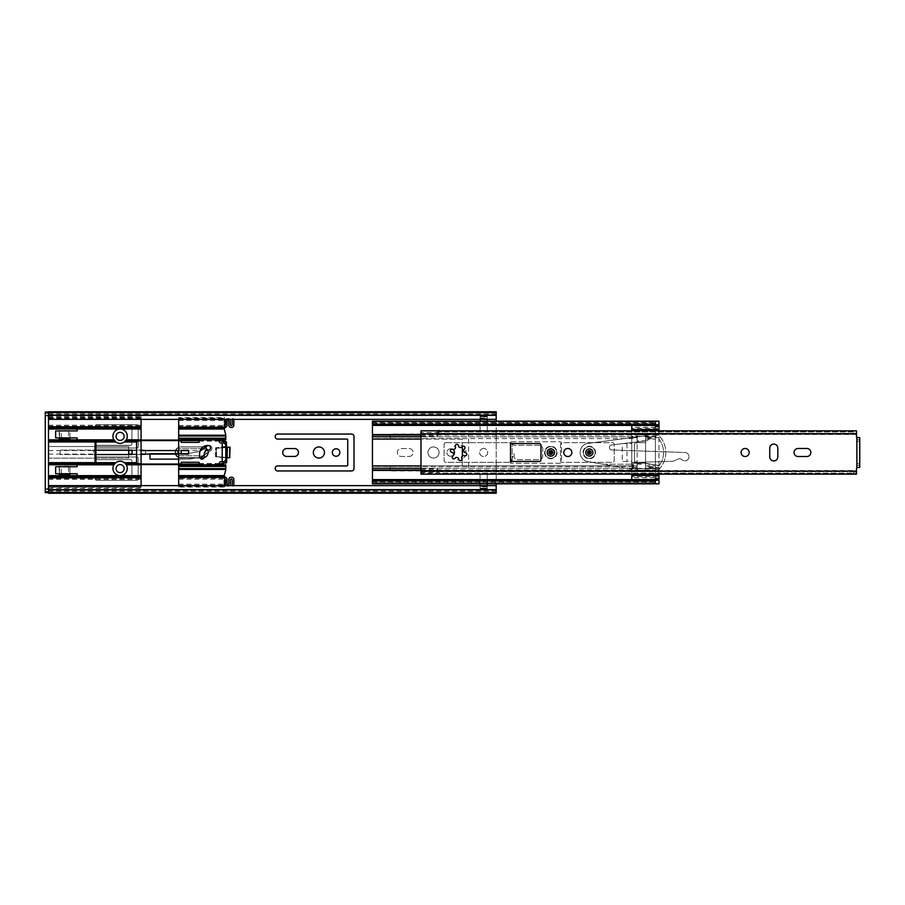 <?xml version="1.0" encoding="UTF-8"?>
<svg xmlns="http://www.w3.org/2000/svg" width="905" height="905" viewBox="0 0 905 905"><rect width="100%" height="100%" fill="white"/><g stroke="black" fill="none" stroke-linecap="round" stroke-linejoin="round"><path stroke-width="0.68" stroke-dasharray="4.53 3.39" d="M120.105 432.352A4.027 4.027 0 0 0 116.078 436.38A4.027 4.027 0 0 0 120.105 440.407A4.027 4.027 0 0 0 124.143 436.38A4.027 4.027 0 0 0 120.105 432.352M120.105 464.593A4.027 4.027 0 0 0 116.078 468.62A4.027 4.027 0 0 0 120.105 472.648A4.027 4.027 0 0 0 124.143 468.62A4.027 4.027 0 0 0 120.105 464.593M318.899 446.946A5.554 5.554 0 0 0 313.345 452.5A5.554 5.554 0 0 0 318.899 458.054A5.554 5.554 0 0 0 324.454 452.5A5.554 5.554 0 0 0 318.899 446.946M483.666 448.473A4.027 4.027 0 0 0 479.627 452.5A4.027 4.027 0 0 0 483.666 456.527A4.027 4.027 0 0 0 487.693 452.5A4.027 4.027 0 0 0 483.666 448.473A4.027 4.027 0 0 0 479.627 452.5A4.027 4.027 0 0 0 483.666 456.527A4.027 4.027 0 0 0 487.693 452.5A4.027 4.027 0 0 0 483.666 448.473M433.518 446.946A5.554 5.554 0 0 0 427.963 452.5A5.554 5.554 0 0 0 433.518 458.054A5.554 5.554 0 0 0 439.072 452.5A5.554 5.554 0 0 0 433.518 446.946A5.554 5.554 0 0 0 427.963 452.5A5.554 5.554 0 0 0 433.518 458.054A5.554 5.554 0 0 0 439.072 452.5A5.554 5.554 0 0 0 433.518 446.946M336.094 448.744A3.756 3.756 0 0 0 332.327 452.5A3.756 3.756 0 0 0 336.094 456.256A3.756 3.756 0 0 0 339.85 452.5A3.756 3.756 0 0 0 336.094 448.744M452.613 449.265A3.756 3.756 0 0 0 446.946 452.5A3.756 3.756 0 0 0 453.563 454.955M450.713 448.744A3.756 3.756 0 0 0 446.946 452.5A3.756 3.756 0 0 0 450.713 456.256A3.756 3.756 0 0 0 454.468 452.5A3.756 3.756 0 0 0 450.713 448.744M225.775 457.636L216.51 456.663L216.51 448.337L225.775 447.364M216.51 456.663L216.51 448.337L227.2 447.217L227.2 457.783L216.51 456.663M229.712 447.217L227.562 447.217L229.712 447.217L229.712 457.783L216.103 456.618L230.074 457.783L230.074 447.217L216.103 448.382L216.103 456.618L216.103 448.382L227.562 447.217L227.562 457.783L227.2 447.217M69.968 473.722L69.968 466.731M59.221 466.731L59.221 473.722M69.968 437.907L69.968 430.927M59.221 430.927L59.221 437.907M202.844 458.054A5.554 5.554 0 0 0 208.399 452.5A5.554 5.554 0 0 0 202.844 446.946L180.638 446.946A5.554 5.554 0 0 0 175.095 452.5A5.554 5.554 0 0 0 180.638 458.054L202.844 458.054L180.638 458.054A5.554 5.554 0 0 1 175.095 452.5A5.554 5.554 0 0 1 180.638 446.946L202.844 446.946A5.554 5.554 0 0 1 208.399 452.5A5.554 5.554 0 0 1 202.844 458.054M138.194 458.235A1.256 1.256 0 0 0 136.949 456.98L96.473 456.98A1.256 1.256 0 0 0 95.217 458.235L95.217 458.405A1.256 1.256 0 0 0 96.473 459.661L130.671 459.661A1.256 1.256 0 0 1 131.926 460.917L131.926 476.324A1.256 1.256 0 0 1 130.671 477.569L96.473 477.569A1.256 1.256 0 0 0 95.217 478.824L95.217 479.005A1.256 1.256 0 0 0 96.473 480.261L136.949 480.261A1.256 1.256 0 0 0 138.194 479.005L138.194 458.235A1.256 1.256 0 0 0 136.949 456.98L96.473 456.98A1.256 1.256 0 0 0 95.217 458.235L95.217 458.405A1.256 1.256 0 0 0 96.473 459.661L130.671 459.661A1.256 1.256 0 0 1 131.926 460.917L131.926 476.324A1.256 1.256 0 0 1 130.671 477.569L96.473 477.569A1.256 1.256 0 0 0 95.217 478.824L95.217 479.005A1.256 1.256 0 0 0 96.473 480.261L136.949 480.261A1.256 1.256 0 0 0 138.194 479.005L138.194 458.235M138.194 425.995A1.256 1.256 0 0 0 136.949 424.739L96.473 424.739A1.256 1.256 0 0 0 95.217 425.995L95.217 426.176A1.256 1.256 0 0 0 96.473 427.432L130.671 427.432A1.256 1.256 0 0 1 131.926 428.676L131.926 444.084A1.256 1.256 0 0 1 130.671 445.339L96.473 445.339A1.256 1.256 0 0 0 95.217 446.595L95.217 446.765A1.256 1.256 0 0 0 96.473 448.02L136.949 448.02A1.256 1.256 0 0 0 138.194 446.765L138.194 425.995A1.256 1.256 0 0 0 136.949 424.739L96.473 424.739A1.256 1.256 0 0 0 95.217 425.995L95.217 426.176A1.256 1.256 0 0 0 96.473 427.432L130.671 427.432A1.256 1.256 0 0 1 131.926 428.676L131.926 444.084A1.256 1.256 0 0 1 130.671 445.339L96.473 445.339A1.256 1.256 0 0 0 95.217 446.595L95.217 446.765A1.256 1.256 0 0 0 96.473 448.02L136.949 448.02A1.256 1.256 0 0 0 138.194 446.765L138.194 425.995M409.162 456.437A3.937 3.937 0 0 0 413.099 452.5A3.937 3.937 0 0 0 409.162 448.563L401.277 448.563A3.937 3.937 0 0 0 397.34 452.5A3.937 3.937 0 0 0 401.277 456.437L409.162 456.437A3.937 3.937 0 0 0 413.099 452.5A3.937 3.937 0 0 0 409.162 448.563L401.277 448.563A3.937 3.937 0 0 0 397.34 452.5A3.937 3.937 0 0 0 401.277 456.437L409.162 456.437M462.353 456.097L462.353 465.034A0.894 0.894 0 0 1 461.46 465.928L392.238 465.928A2.421 2.421 0 0 0 389.817 468.349L389.817 468.53A2.421 2.421 0 0 0 392.238 470.951L466.199 470.951A2.421 2.421 0 0 0 468.62 468.53L468.62 436.47A2.421 2.421 0 0 0 466.199 434.049L392.238 434.049A2.421 2.421 0 0 0 389.817 436.47L389.817 436.651A2.421 2.421 0 0 0 392.238 439.072L461.46 439.072A0.894 0.894 0 0 1 462.353 439.966L462.353 446.493M496.2 411.775L496.2 493.225M496.2 421.164L496.2 483.836M496.2 485.634L496.2 489.662L496.2 485.634L48.474 485.634L48.474 492.343L48.474 489.662L496.2 490.193L496.2 492.343L496.2 490.193L48.474 490.193L496.2 490.193L48.474 490.193L48.474 492.343L48.474 490.272L496.2 490.272L48.474 490.272L48.474 493.225M496.2 419.366L48.474 419.366L48.474 489.662L496.2 489.662M480.08 485.634L480.08 488.496L487.241 488.496L487.241 485.634M487.241 483.836L487.241 473.994L480.08 473.994L480.08 483.836M487.241 419.366L487.241 416.504L480.08 416.504L480.08 419.366M480.08 421.164L480.08 431.006L487.241 431.006L487.241 421.164M487.241 431.006L487.241 416.504L480.08 416.504L480.08 431.006L487.241 431.006M48.474 411.775L48.474 489.662M392.238 470.951L466.199 470.951A2.421 2.421 0 0 0 468.62 468.53L468.62 436.47A2.421 2.421 0 0 0 466.199 434.049L392.238 434.049A2.421 2.421 0 0 0 389.817 436.47L389.817 436.651A2.421 2.421 0 0 0 392.238 439.072L461.46 439.072A0.894 0.894 0 0 1 462.353 439.966L462.353 465.034A0.894 0.894 0 0 1 461.46 465.928L392.238 465.928A2.421 2.421 0 0 0 389.817 468.349L389.817 468.53A2.421 2.421 0 0 0 392.238 470.951M277.62 470.951L351.581 470.951A2.421 2.421 0 0 0 354.002 468.53L354.002 436.47A2.421 2.421 0 0 0 351.581 434.049L277.62 434.049A2.421 2.421 0 0 0 275.199 436.47L275.199 436.651A2.421 2.421 0 0 0 277.62 439.072L346.841 439.072A0.894 0.894 0 0 1 347.735 439.966L347.735 465.034A0.894 0.894 0 0 1 346.841 465.928L277.62 465.928A2.421 2.421 0 0 0 275.199 468.349L275.199 468.53A2.421 2.421 0 0 0 277.62 470.951M286.659 456.437L294.544 456.437A3.937 3.937 0 0 0 298.48 452.5A3.937 3.937 0 0 0 294.544 448.563L286.659 448.563A3.937 3.937 0 0 0 282.722 452.5A3.937 3.937 0 0 0 286.659 456.437M480.08 473.994L480.08 488.496L487.241 488.496L487.241 473.994L480.08 473.994M69.968 438.71L59.221 438.71L59.221 430.656L69.968 430.656L69.968 438.71M69.968 466.29L69.968 474.344L59.221 474.344L59.221 466.29L69.968 466.29M480.08 418.155L487.241 418.155L487.241 416.481L480.08 416.492L487.241 416.481L487.241 418.992L480.08 419.015L480.08 416.096L487.241 416.096L487.241 418.992L480.08 419.015L480.08 416.492L480.08 418.63L487.241 418.63L480.08 418.54L480.08 416.096M487.241 488.904L480.08 488.519L480.08 486.008L487.241 485.985L487.241 488.904L480.08 488.904L480.08 486.008L487.241 485.985L480.08 486.008L480.08 488.496L480.08 485.985L480.08 488.134L487.241 488.134L487.241 486.37L480.08 486.37L480.08 488.519L487.241 488.508L487.241 486.46L480.08 486.46L480.08 488.904M487.241 416.866L487.241 419.015L487.241 416.504L487.241 419.015L480.08 418.992L480.08 416.866L487.241 416.866L480.08 416.866L480.08 418.992L480.08 416.504L487.241 416.866M487.241 488.134L487.241 485.985L487.241 488.134L480.08 488.134L487.241 488.146L487.241 486.008L487.241 488.146M496.2 412.657L496.2 415.338L496.2 412.657L496.2 414.807L496.2 412.657L48.474 412.657L48.474 415.338L496.2 414.807L48.474 414.807L496.2 414.807L48.474 414.807L48.474 412.657L48.474 414.728L496.2 414.728L48.474 414.728L48.474 412.657L48.474 414.807L48.474 412.657L496.2 412.657L48.474 412.657M48.474 492.343L48.474 490.193L48.474 492.343L496.2 492.343M487.241 486.845L480.08 486.845M487.241 418.155L487.241 416.096M227.2 457.783L229.712 457.783M202.494 448.676A3.586 3.586 0 0 1 206.069 452.251A3.586 3.586 0 0 1 202.494 455.837L181 455.837A3.586 3.586 0 0 1 177.414 452.251A3.586 3.586 0 0 1 181 448.676L202.494 448.676A3.586 3.586 0 0 1 206.069 452.251A3.586 3.586 0 0 1 202.494 455.837L181 455.837A3.586 3.586 0 0 1 177.414 452.251A3.586 3.586 0 0 1 181 448.676L202.494 448.676M207.867 452.251A5.373 5.373 0 0 1 202.494 457.625L181 457.625A5.373 5.373 0 0 1 175.627 452.251A5.373 5.373 0 0 1 181 446.889L202.494 446.889A5.373 5.373 0 0 1 207.867 452.251A5.373 5.373 0 0 1 202.494 457.625L181 457.625A5.373 5.373 0 0 1 175.627 452.251A5.373 5.373 0 0 1 181 446.889L202.494 446.889A5.373 5.373 0 0 1 207.867 452.251M127.277 436.199A7.161 7.161 0 0 1 120.105 443.371A7.161 7.161 0 0 1 112.944 436.199A7.161 7.161 0 0 1 120.105 429.038A7.161 7.161 0 0 1 127.277 436.199M127.277 468.439A7.161 7.161 0 0 1 120.105 475.6A7.161 7.161 0 0 1 112.944 468.439A7.161 7.161 0 0 1 120.105 461.279A7.161 7.161 0 0 1 127.277 468.439M204.281 455.17L210.763 450.633A2.862 2.862 0 0 0 210.435 445.746A2.862 2.862 0 0 0 207.471 445.939L206.091 446.912M178.67 459.129L189.1 459.129A3.586 3.586 0 0 0 189.722 459.073L200.955 457.093A3.586 3.586 0 0 0 202.392 456.493L210.763 450.633A2.862 2.862 0 0 0 210.435 445.746A2.862 2.862 0 0 0 207.471 445.939L198.715 451.663L188.602 453.394L150.015 453.394L150.015 454.039L145.535 454.039L145.535 450.6L200.197 450.6M141.067 451.256L141.067 450.079L132.107 450.079L132.107 454.559L141.067 454.559L141.067 453.382M95.93 441.979L95.93 441.086L48.474 441.086L48.474 439.83L48.474 446.504L128.702 446.504L128.702 450.079L145.535 450.079L145.535 454.559L60.115 454.559L60.115 450.079L95.93 450.079L95.93 454.559L60.115 454.559L60.115 450.079L128.702 450.079L128.702 446.504L128.702 450.079M128.702 454.559L128.702 458.145L128.702 454.559L128.702 458.145L48.474 458.145L48.474 464.808L48.474 463.564L95.93 463.564L95.93 462.67M48.474 419.366L48.474 485.634M48.474 491.72L48.474 492.614L48.474 491.72L45.25 491.72L48.474 491.72L45.25 491.72L45.25 492.614M48.474 486.551L48.474 475.645L48.474 489.039L48.474 486.551L141.067 486.551L141.067 487.422L48.474 487.422M48.474 426.527L48.474 415.61L48.474 426.527L141.067 426.527L141.067 440.056L221.657 440.056L226.126 441.572L226.126 462.885L221.657 464.593L141.067 464.593L141.067 487.422M48.474 463.564L48.474 441.086M48.474 458.145L48.474 446.504L128.702 446.504L128.702 458.145L48.474 458.145L48.474 446.504L48.474 458.145L128.702 458.145M48.474 478.112L141.067 478.112M48.474 464.808L77.129 464.808L77.129 466.731L68.531 466.731L68.531 473.722L77.129 473.722L77.129 475.645L48.474 475.645M48.474 429.004L77.129 429.004L77.129 430.927L68.531 430.927L68.531 437.907L77.129 437.907L77.129 439.83L48.474 439.83M68.531 473.722L59.572 473.722L59.572 466.731L55.635 466.731L55.635 473.722L59.572 473.722L59.572 466.731L68.531 466.731M68.531 437.907L59.572 437.907L59.572 430.927L55.635 430.927L55.635 437.907L59.572 437.907L59.572 430.927L68.531 430.927M141.067 440.056L141.067 450.079M48.474 417.228L141.067 417.228L141.067 415.61L141.067 426.527M141.067 417.228L141.067 419.366M48.474 415.61L141.067 415.61L45.25 415.61L45.25 491.72M48.474 489.039L45.25 489.039M226.669 447.274L226.669 457.726M226.126 462.885L226.126 441.572M141.067 485.634L141.067 486.551M219.926 464.593L199.089 464.593M181.181 464.593L178.67 464.593M178.67 440.056L181.181 440.056M199.089 440.056L219.926 440.056M141.067 464.593L141.067 454.559M225.775 446.855L215.56 447.839L215.56 456.799L225.775 457.783M219.474 440.588L199.089 440.588M181.181 440.588L178.67 440.588M199.994 451.176A3.586 3.586 0 0 1 198.715 451.663L189.224 453.337A3.586 3.586 0 0 1 188.602 453.394L150.015 453.394L150.015 459.129L189.1 459.129A3.586 3.586 0 0 0 189.722 459.073L199.688 457.319M178.67 464.05L181.181 464.05M199.089 464.05L219.474 464.05M48.474 488.395L141.067 488.395M48.474 416.255L141.067 416.255M45.25 412.024L45.25 415.61M45.25 412.918L48.474 412.918M226.669 446.233L215.56 447.839L215.56 456.799L226.126 457.817L226.669 458.473M226.126 457.67L226.126 447.33M61.37 437.907L61.37 430.927M61.37 473.722L61.37 466.731M224.881 477.218A2.149 2.149 0 0 1 227.031 479.367L227.031 483.485A0.894 0.894 0 0 0 227.924 484.379A0.894 0.894 0 0 0 228.818 483.485L228.818 479.367A2.149 2.149 0 0 1 230.967 477.218L231.68 477.218A2.149 2.149 0 0 1 233.829 479.367L233.829 485.453A0.713 0.713 0 0 1 233.117 486.166L232.936 486.166A0.713 0.713 0 0 1 232.223 485.453L232.223 479.899A0.894 0.894 0 0 0 231.329 479.005A0.894 0.894 0 0 0 230.424 479.899L230.424 484.017A2.149 2.149 0 0 1 228.275 486.166L227.743 486.166A2.149 2.149 0 0 1 225.594 484.017L225.594 479.899A0.713 0.713 0 0 0 224.881 479.186L224.881 477.218L224.881 479.186M233.829 419.366L233.829 419.185A0.713 0.713 0 0 0 233.117 418.472A0.713 0.713 0 0 1 233.829 419.185L233.829 425.282A2.149 2.149 0 0 1 231.68 427.432L230.967 427.432A2.149 2.149 0 0 1 228.818 425.282L228.818 421.164A0.894 0.894 0 0 0 227.924 420.259A0.894 0.894 0 0 0 227.031 421.164L227.031 425.282A2.149 2.149 0 0 1 224.881 427.432L224.881 425.452L224.881 427.432M229.7 485.634A2.149 2.149 0 0 1 228.275 486.166L227.743 486.166A2.149 2.149 0 0 1 226.318 485.634M230.028 419.366A2.149 2.149 0 0 0 228.275 418.472L227.743 418.472A2.149 2.149 0 0 0 226.001 419.366M232.223 419.366L232.223 419.185A0.713 0.713 0 0 1 232.936 418.472L232.936 418.472A0.713 0.713 0 0 0 232.223 419.185L232.223 424.739A0.894 0.894 0 0 1 231.329 425.633A0.894 0.894 0 0 1 230.424 424.739L230.424 420.621A2.149 2.149 0 0 0 228.275 418.472L227.743 418.472A2.149 2.149 0 0 0 225.594 420.621L225.594 424.739A0.713 0.713 0 0 1 224.881 425.452M178.67 428.144L224.881 428.144L224.881 419.366M224.881 485.634L224.881 476.494L223.976 476.494L223.976 475.6L225.775 469.786L225.775 464.853L207.867 464.853L207.867 465.668L225.775 465.668M223.976 428.144L225.775 434.864L225.775 439.785L220.763 439.785L219.327 441.131A1.437 1.437 0 0 0 219.327 441.221L219.327 441.482A1.437 1.437 0 0 0 220.763 442.918L223.976 442.918A1.787 1.787 0 0 1 225.775 444.706L225.775 459.932A1.787 1.787 0 0 1 223.976 461.72L220.763 461.72A1.437 1.437 0 0 0 219.327 463.156L219.327 463.428A1.437 1.437 0 0 0 219.327 463.518L220.763 464.853M181.181 439.332L181.181 442.375L199.089 442.375L199.089 440.237L219.723 440.237L199.089 440.237L199.089 438.982L178.67 439.332L178.67 440.237L181.181 440.237L178.67 440.237L178.67 450.532L188.523 450.532L188.523 454.106L188.523 450.554L188.523 454.084L178.67 454.106L178.67 464.412L181.181 464.412L181.181 465.668L199.089 465.668L199.089 462.263L181.181 462.263L181.181 464.412L178.67 464.412L178.67 478.293L223.976 478.293L223.976 487.06L223.976 477.399L223.976 478.293L178.67 478.293L178.67 487.06L224.881 487.06M199.089 464.412L219.723 464.412L199.089 464.412M178.67 419.366L178.67 417.578L223.976 417.578L223.976 427.251L223.976 417.578L224.881 417.578M178.67 417.578L178.67 426.357L223.976 426.357L178.67 426.357L178.67 439.332M199.62 453.575L199.62 456.799A2.33 2.33 0 0 0 201.951 459.129A2.33 2.33 0 0 0 204.281 456.799L204.281 453.756A3.586 3.586 0 0 1 207.867 450.17L208.218 450.17A2.33 2.33 0 0 0 210.548 447.839A2.33 2.33 0 0 0 208.218 445.52L207.686 445.52A8.055 8.055 0 0 0 199.62 453.575M178.67 487.06L178.67 485.634M178.67 476.494L223.976 476.494M208.218 445.52A2.33 2.33 0 0 1 210.548 447.839A2.33 2.33 0 0 1 208.218 450.17A2.33 2.33 0 0 0 210.548 447.839A2.33 2.33 0 0 0 208.218 445.52A2.33 2.33 0 0 0 205.899 447.839A2.33 2.33 0 0 0 208.218 450.17M178.67 454.106L178.67 450.532L181.181 450.532L181.181 454.106L178.67 454.106L181.181 454.084M225.775 465.758L207.867 465.668M233.807 485.634A0.713 0.713 0 0 1 233.117 486.166L232.936 486.166A0.713 0.713 0 0 1 232.246 485.634M48.474 452.319L48.474 450.532L48.474 452.319M93.6 452.319L93.6 450.554L93.6 452.319M372.441 421.164L372.441 465.928L637.143 465.928L637.143 470.227L644.846 470.374L645.559 470.227L645.559 434.773L637.143 434.773L637.143 442.387A0.713 0.713 0 0 1 636.43 443.099L635.265 443.099A0.713 0.713 0 0 0 634.541 443.812L634.541 461.188A0.713 0.713 0 0 0 635.265 461.901L636.43 461.901A0.713 0.713 0 0 1 637.143 462.613L637.143 469.514L637.855 470.227L644.846 470.227L645.559 469.514L645.559 435.486L644.846 434.773L637.855 434.773L637.143 435.486L637.143 442.387A0.713 0.713 0 0 1 636.43 443.099L635.265 443.099A0.713 0.713 0 0 0 634.541 443.812L634.541 461.188A0.713 0.713 0 0 0 635.265 461.901L636.43 461.901A0.713 0.713 0 0 1 637.143 462.613L637.143 465.928L420.983 465.928M372.441 423.314L372.441 421.775L655.412 421.775L655.412 423.585L655.412 421.572L372.441 421.572L372.441 425.395L372.441 423.314L655.412 423.314L655.412 483.836L655.412 479.605L655.412 483.428L372.441 483.428L372.441 479.605L372.441 483.621L372.441 481.415L655.412 481.426L655.412 483.225L372.441 483.225L372.441 480.827L655.412 480.827L655.412 482.829L372.441 482.829L372.441 483.836M560.489 460.555A1.787 1.787 0 0 0 562.277 462.353L612.425 462.353A1.787 1.787 0 0 0 614.224 460.555L614.224 444.446A1.787 1.787 0 0 0 612.425 442.647L562.277 442.647A1.787 1.787 0 0 0 560.489 444.446L560.489 460.555A1.787 1.787 0 0 0 562.277 462.353L612.425 462.353A1.787 1.787 0 0 0 614.224 460.555L614.224 444.446A1.787 1.787 0 0 0 612.425 442.647L562.277 442.647A1.787 1.787 0 0 0 560.489 444.446L560.489 460.555M445.871 442.647A1.787 1.787 0 0 0 444.084 444.446L444.084 460.555A1.787 1.787 0 0 0 445.871 462.353L510.341 462.353A1.787 1.787 0 0 0 512.14 460.555L512.14 444.446A1.787 1.787 0 0 0 510.341 442.647L445.871 442.647A1.787 1.787 0 0 0 444.084 444.446L444.084 460.555A1.787 1.787 0 0 0 445.871 462.353L510.341 462.353A1.787 1.787 0 0 0 512.14 460.555L512.14 444.446A1.787 1.787 0 0 0 510.341 442.647L445.871 442.647M372.441 465.928L372.441 481.471L655.412 481.471L655.412 470.408L631.769 470.408L631.769 479.605M655.412 423.314L655.412 424.173L372.441 424.603L372.441 422.171L655.412 422.171L655.412 477.569L631.769 477.569M655.412 438.608L655.412 436.787L645.559 436.787L645.559 438.608L655.412 438.608M655.412 436.866L655.412 435.045L645.559 435.045L645.559 436.866L655.412 436.866M420.983 435.045L637.143 435.045L637.143 436.866L372.441 436.866L372.441 435.045M420.983 436.787L637.143 436.787L637.143 438.608L372.441 438.608L372.441 436.787M420.983 468.213L637.143 468.213L637.143 466.392L372.441 466.392L372.441 468.213M420.983 469.955L637.143 469.955L637.143 468.134L372.441 468.134L372.441 469.955M655.412 468.134L655.412 469.955L645.559 469.955L645.559 468.134L655.412 468.134M655.412 466.392L655.412 468.213L645.559 468.213L645.559 466.392L655.412 466.392M637.143 469.514L637.143 470.227M645.559 469.514L645.559 470.227M645.559 435.486L645.559 434.773M637.143 435.486L637.143 434.773M658.987 426.527L655.412 426.527L655.412 423.483L655.412 425.916L631.769 425.916L631.769 443.541L622.278 443.541L622.278 461.46L631.769 461.46L631.769 470.408M631.769 428.37L631.769 429.581L631.769 428.37L658.987 428.37L658.987 429.434L631.769 429.434M658.987 429.434L658.987 428.37M655.412 477.569L655.412 481.517L655.412 478.474L658.987 478.474M655.412 479.084L631.769 479.084M645.559 464.141L645.559 452.5L645.559 462.353L637.143 462.353L637.143 464.141L645.559 464.141L645.559 462.353L637.143 462.353L637.143 442.647L645.559 442.647L645.559 440.859L637.143 440.859L637.143 435.531L637.143 467.399L631.769 467.399M637.143 467.399L637.855 470.181L644.846 470.181L645.559 469.469A0.713 0.713 0 0 1 644.846 470.181L637.855 470.181A0.713 0.713 0 0 1 637.143 469.469L637.143 464.141M637.143 440.859L637.143 442.647L645.559 442.647L645.559 452.5L645.559 435.531L644.846 434.819L637.855 434.819L637.143 435.531A0.713 0.713 0 0 1 637.855 434.819L644.846 434.819A0.713 0.713 0 0 1 645.559 435.531L645.559 440.859M655.412 425.916L655.412 437.601L645.559 437.601M655.412 437.601L655.412 467.399L645.559 467.399M644.632 463.156L633.376 463.156L644.688 463.156L658.953 465.475L644.688 463.156L633.376 463.507L633.376 468.349L649.371 468.349L649.371 464.276L644.632 463.156M658.953 465.475L658.987 436.301L631.769 436.301L631.769 430.384M658.987 430.384L659.112 435.791A24.175 24.175 0 0 1 659.112 469.209L658.987 465.521L658.897 468.7L631.769 468.7L631.769 436.301M658.897 468.7L633.376 468.7L633.025 463.507L633.025 468.349M655.412 468.281L655.412 469.752L658.987 469.752L658.987 468.281L655.412 468.281L655.412 437.692L658.987 437.692L658.987 435.248L655.412 435.248L655.412 436.719L658.987 436.719M655.412 437.692L655.412 436.719M658.987 468.281L658.987 467.308L655.412 467.308M658.987 437.692L658.987 467.308M655.412 435.248L655.412 422.952L658.987 422.952L658.987 435.248M659.112 469.209L658.987 471.709L631.769 471.709L631.769 468.7M631.769 475.566L631.769 476.63L631.769 475.566L658.987 475.566L658.987 476.63L631.769 476.63M631.769 474.616L631.769 471.709M658.987 471.709L658.987 474.616M658.987 476.63L658.987 475.566M655.412 467.399L655.412 470.408L420.983 470.408M622.278 443.541L631.769 443.541L631.769 461.46L622.278 461.46M637.143 437.601L631.769 437.601M420.983 434.592L631.769 434.592M655.412 427.432L631.769 427.432M658.987 433.291L631.769 433.291M658.987 469.752L658.987 482.048L655.412 482.048L655.412 469.752M658.987 422.952L658.987 421.164L655.412 421.164L655.412 422.952M658.987 469.209L658.987 469.333A24.175 24.175 0 0 0 658.987 435.667L658.987 435.791M655.412 482.048L655.412 483.836L658.987 483.836L658.987 482.048M658.987 439.072A21.935 21.935 0 0 1 658.987 465.928A21.935 21.935 0 0 0 658.987 439.072M649.338 463.914L658.806 465.781M649.281 468.7L658.806 468.349M464.797 448.439L463.541 450.622L465.996 452.907A1.595 1.595 0 0 1 465.204 455.849A7.41 7.41 0 0 1 461.935 459.118A1.595 1.595 0 0 1 458.993 459.898A7.41 7.41 0 0 1 454.536 458.711A1.595 1.595 0 0 1 452.387 456.561A7.41 7.41 0 0 1 451.188 452.093A1.595 1.595 0 0 1 451.968 449.152A7.41 7.41 0 0 1 455.238 445.882A1.595 1.595 0 0 1 458.179 445.102A7.41 7.41 0 0 1 462.647 446.289A1.595 1.595 0 0 1 464.797 448.439A7.41 7.41 0 0 1 465.996 452.907M451.968 449.152L452.647 449.276C454.729 449.547 455.622 448.642 455.362 446.561L455.238 445.882M452.387 456.561L452.828 456.03C454.095 454.367 453.767 453.134 451.833 452.33L451.188 452.093M458.993 459.898L458.767 459.254C457.964 457.319 456.731 456.991 455.057 458.258L454.536 458.711M465.204 455.849L464.525 455.724C462.941 455.339 461.98 455.973 461.652 457.636L461.935 459.118M563.804 452.5A4.027 4.027 0 0 1 567.831 448.473A4.027 4.027 0 0 1 571.858 452.5A4.027 4.027 0 0 1 567.831 456.527A4.027 4.027 0 0 1 563.804 452.5M547.242 452.5A3.586 3.586 0 0 1 550.817 448.914A3.586 3.586 0 0 1 554.403 452.5A3.586 3.586 0 0 1 550.817 456.086A3.586 3.586 0 0 1 547.242 452.5A3.586 3.586 0 0 1 552.616 449.4A3.586 3.586 0 0 1 552.616 455.6A3.586 3.586 0 0 1 547.242 452.5A3.586 3.586 0 0 1 552.616 449.4A3.586 3.586 0 0 1 552.616 455.6A3.586 3.586 0 0 1 547.242 452.5M585.739 452.5A3.586 3.586 0 0 1 589.325 448.914A3.586 3.586 0 0 1 592.911 452.5A3.586 3.586 0 0 1 589.325 456.086A3.586 3.586 0 0 1 585.739 452.5A3.586 3.586 0 0 1 589.325 448.914A3.586 3.586 0 0 1 592.911 452.5A3.586 3.586 0 0 1 589.325 456.086A3.586 3.586 0 0 1 585.739 452.5A3.586 3.586 0 0 1 589.325 448.914A3.586 3.586 0 0 1 592.911 452.5A3.586 3.586 0 0 1 589.325 456.086A3.586 3.586 0 0 1 585.739 452.5A3.586 3.586 0 0 1 589.325 448.914A3.586 3.586 0 0 1 592.911 452.5M741.105 452.5A4.027 4.027 0 0 1 745.132 448.473A4.027 4.027 0 0 1 749.159 452.5A4.027 4.027 0 0 1 745.132 456.527A4.027 4.027 0 0 1 741.105 452.5M798.052 456.527A4.027 4.027 0 0 1 794.024 452.5A4.027 4.027 0 0 1 798.052 448.473L806.83 448.473A4.027 4.027 0 0 1 810.857 452.5A4.027 4.027 0 0 1 806.83 456.527L798.052 456.527M438.891 430.384L438.891 431.9L852.94 431.9L856.526 434.095L856.526 431.866L854.92 430.825M854.92 474.175L856.526 473.134L856.526 470.543L856.526 471.663L420.983 471.663L420.983 468.96L420.983 474.175L420.983 430.825L437.104 430.825L437.104 434.966L438.891 431.9L438.891 433.393L856.526 433.337L856.526 434.095M856.526 434.457L438.891 434.457L438.891 433.393L856.526 433.393L856.526 431.866M438.891 431.3L856.526 430.825L438.891 431.3M420.983 471.663L438.891 471.607L438.891 474.616L438.891 473.315L437.104 473.044L437.104 473.7L438.891 473.7L438.891 473.055L856.503 473.055M420.983 470.034L437.104 470.034L438.891 473.1L852.94 473.1L852.94 474.616M437.104 471.663L438.891 471.607L438.891 470.543L856.526 470.543M856.526 470.905L852.94 473.1M438.891 471.663L856.526 471.663L856.526 474.175L856.526 468.168A0.713 0.713 0 0 1 856.888 467.546L856.888 437.454A0.713 0.713 0 0 1 856.526 436.832L856.526 430.825L856.526 433.337L438.891 433.337M856.526 473.134L856.526 474.175L420.983 474.175M539.176 443.541A1.787 1.787 0 0 1 540.975 445.339L540.975 459.661A1.787 1.787 0 0 1 539.176 461.46L510.522 461.46L510.522 443.541L539.176 443.541L510.522 443.541L510.522 441.753L559.776 441.753A1.787 1.787 0 0 1 561.564 443.541L561.564 461.46A1.787 1.787 0 0 1 559.776 463.247L510.522 463.247L510.522 442.647L514.108 445.339L539.176 445.339A3.586 3.586 0 0 1 542.762 448.914L542.762 456.086A3.586 3.586 0 0 1 539.176 459.661L517.694 459.661A3.586 3.586 0 0 1 514.108 456.086L514.108 453.665L510.522 462.353L514.108 453.665L514.108 456.086A3.586 3.586 0 0 0 517.694 459.661L539.176 459.661A3.586 3.586 0 0 0 542.762 456.086L542.762 448.914A3.586 3.586 0 0 0 539.176 445.339L514.108 445.339L510.522 442.647L510.522 441.753L559.776 441.753A1.787 1.787 0 0 1 561.564 443.541L561.564 461.46A1.787 1.787 0 0 1 559.776 463.247L510.522 463.247L510.522 461.46L539.176 461.46A1.787 1.787 0 0 0 540.975 459.661L540.975 445.339A1.787 1.787 0 0 0 539.176 443.541A1.787 1.787 0 0 1 540.975 445.339L540.975 459.661A1.787 1.787 0 0 1 539.176 461.46L510.522 461.46M769.759 448.111A4.027 4.027 0 0 1 773.786 444.084A4.027 4.027 0 0 1 777.814 448.111L777.814 456.889A4.027 4.027 0 0 1 773.786 460.917A4.027 4.027 0 0 1 769.759 456.889L769.759 448.111M438.891 471.607L856.526 471.607L856.526 473.7L438.891 473.7M420.983 430.825L420.983 433.337M437.104 430.825L438.891 430.825M856.888 437.454L859.75 437.579L859.75 467.421L856.888 467.546M857.239 437.579L857.239 467.421L857.239 437.579M420.983 472.501L437.104 472.501L437.104 471.46L437.104 473.044L420.983 473.044M420.983 471.516L437.104 471.516L437.104 468.96L437.104 472.501L438.506 474.175M438.506 430.825L437.104 432.5L420.983 432.5M420.983 434.966L437.104 434.966L437.104 436.04L437.104 433.337M458.179 445.102L458.416 445.746C459.22 447.681 460.453 448.009 462.116 446.742L462.647 446.289M583.058 452.5A6.267 6.267 0 0 1 589.325 446.233A6.267 6.267 0 0 1 595.592 452.5A6.267 6.267 0 0 1 589.325 458.767A6.267 6.267 0 0 1 583.058 452.5A6.267 6.267 0 0 1 589.325 446.233A6.267 6.267 0 0 1 595.592 452.5A6.267 6.267 0 0 1 589.325 458.767A6.267 6.267 0 0 1 583.058 452.5M611.848 449.955A2.511 2.511 0 0 1 609.416 447.443A2.511 2.511 0 0 1 611.633 444.955L646.589 440.758A2.511 2.511 0 0 0 648.749 437.941A2.511 2.511 0 0 0 645.932 435.769L588.126 443.371A9.208 9.208 0 0 0 587.752 461.573L603.024 464.231L632.267 464.231L632.029 462.546L672.279 461.267A5.023 5.023 0 0 0 674.202 460.826L678.139 459.039A3.349 3.349 0 0 1 681.861 459.683A4.186 4.186 0 0 0 688.637 458.326A4.186 4.186 0 0 0 684.927 452.5L611.848 449.955A2.511 2.511 0 0 1 609.416 447.443A2.511 2.511 0 0 1 611.633 444.955L646.589 440.758A2.511 2.511 0 0 0 648.749 437.941A2.511 2.511 0 0 0 645.932 435.769L588.126 443.371A9.208 9.208 0 0 0 587.752 461.573L632.459 469.333L603.024 464.231L632.267 464.231L632.946 468.858L632.029 462.546L672.279 461.267A5.023 5.023 0 0 0 674.202 460.826L678.139 459.039A3.349 3.349 0 0 1 681.861 459.683A4.186 4.186 0 0 0 688.637 458.326A4.186 4.186 0 0 0 684.927 452.5L611.848 449.955M591.474 452.5A2.149 2.149 0 0 0 589.325 450.351A2.149 2.149 0 0 0 587.175 452.5A2.149 2.149 0 0 1 589.325 450.351A2.149 2.149 0 0 1 591.474 452.5A2.149 2.149 0 0 1 589.325 454.649A2.149 2.149 0 0 1 587.175 452.5A2.149 2.149 0 0 0 589.325 454.649A2.149 2.149 0 0 0 591.474 452.5A2.149 2.149 0 0 1 589.325 454.649A2.149 2.149 0 0 1 587.175 452.5A2.149 2.149 0 0 1 589.325 450.351A2.149 2.149 0 0 1 591.474 452.5A2.149 2.149 0 0 1 589.325 454.649A2.149 2.149 0 0 1 587.175 452.5A2.149 2.149 0 0 1 589.325 450.351A2.149 2.149 0 0 1 591.474 452.5M595.139 452.5A5.826 5.826 0 0 1 589.325 458.326A5.826 5.826 0 0 1 583.499 452.5A5.826 5.826 0 0 1 589.325 446.674A5.826 5.826 0 0 1 595.139 452.5A5.826 5.826 0 0 1 589.325 458.326A5.826 5.826 0 0 1 583.499 452.5A5.826 5.826 0 0 1 589.325 446.674A5.826 5.826 0 0 1 595.139 452.5M557.084 452.5A6.267 6.267 0 0 1 550.817 458.767A6.267 6.267 0 0 1 544.55 452.5A6.267 6.267 0 0 1 550.817 446.233A6.267 6.267 0 0 1 557.084 452.5A6.267 6.267 0 0 1 550.817 458.767A6.267 6.267 0 0 1 544.55 452.5A6.267 6.267 0 0 1 550.817 446.233A6.267 6.267 0 0 1 557.084 452.5M554.844 452.5A4.027 4.027 0 0 1 550.817 456.527A4.027 4.027 0 0 1 546.79 452.5A4.027 4.027 0 0 1 550.817 448.473A4.027 4.027 0 0 1 554.844 452.5A4.027 4.027 0 0 1 550.817 456.527A4.027 4.027 0 0 1 546.79 452.5A4.027 4.027 0 0 1 550.817 448.473A4.027 4.027 0 0 1 554.844 452.5M554.403 452.5A3.586 3.586 0 0 1 549.03 455.6A3.586 3.586 0 0 1 549.03 449.4A3.586 3.586 0 0 1 554.403 452.5M550.817 448.914A3.586 3.586 0 0 1 554.403 452.5A3.586 3.586 0 0 1 550.817 456.086A3.586 3.586 0 0 1 547.242 452.5A3.586 3.586 0 0 1 550.817 448.914M550.817 450.351A2.149 2.149 0 0 1 552.966 452.5A2.149 2.149 0 0 1 550.817 454.649A2.149 2.149 0 0 1 548.668 452.5A2.149 2.149 0 0 1 550.817 450.351A2.149 2.149 0 0 1 552.966 452.5A2.149 2.149 0 0 1 550.817 454.649A2.149 2.149 0 0 1 548.668 452.5A2.149 2.149 0 0 1 550.817 450.351M550.817 446.674A5.826 5.826 0 0 1 556.643 452.5A5.826 5.826 0 0 1 550.817 458.326A5.826 5.826 0 0 1 545.002 452.5A5.826 5.826 0 0 1 550.817 446.674A5.826 5.826 0 0 1 556.643 452.5A5.826 5.826 0 0 1 550.817 458.326A5.826 5.826 0 0 1 545.002 452.5A5.826 5.826 0 0 1 550.817 446.674M48.474 415.338L496.2 415.338M141.067 418.087L48.474 418.087M48.474 487.105L141.067 487.105M48.474 486.245L141.067 486.245M48.474 479.424L141.067 479.424M48.474 478.53L141.067 478.53M48.474 426.119L141.067 426.119M48.474 425.214L141.067 425.214M48.474 418.404L141.067 418.404M48.474 417.533L141.067 417.533M178.67 441.131L181.181 441.131M199.089 463.518L219.327 463.518M199.089 465.306L225.775 465.306M178.67 418.63L223.976 418.63M178.67 419.501L223.976 419.501M178.67 419.603L223.976 419.603M178.67 420.486L223.976 420.486M178.67 425.452L223.976 425.452M178.67 427.251L223.976 427.251M224.881 419.965L223.976 419.965M199.089 439.332L225.775 439.332M199.089 441.131L219.327 441.131M178.67 463.518L181.181 463.518M178.67 465.306L181.181 465.306M224.881 484.673L223.976 484.673M178.67 477.399L223.976 477.399M178.67 479.186L223.976 479.186M178.67 484.152L223.976 484.152M178.67 485.035L223.976 485.035M178.67 485.137L223.976 485.137M178.67 486.019L223.976 486.019M178.67 486.483L224.881 486.483M178.67 419.038L224.881 419.038M178.67 418.155L223.976 418.178M224.881 486.46L223.976 486.46M645.559 465.928L655.412 465.928L645.559 465.928M645.559 439.072L655.412 439.072L645.559 439.072M420.983 439.072L372.441 439.072M372.441 434.592L655.412 434.592M372.441 470.408L655.412 470.408M372.441 423.574L655.412 423.574L372.441 423.585M372.441 423.879L655.412 423.879L372.441 423.879M372.441 481.121L655.412 481.121L372.441 481.121M627.018 443.541L627.018 461.46M852.94 430.384L852.94 431.9M420.983 471.12L856.526 471.12M420.983 433.88L856.526 433.88M859.75 465.294L857.239 465.294M859.75 439.706L857.239 439.706M859.75 463.53L857.239 463.53M859.75 441.47L857.239 441.47M48.474 491.076L496.2 491.076M48.474 413.924L496.2 413.924M48.474 454.106L93.6 454.084M48.474 446.504L128.702 446.504M48.474 450.532L128.702 450.532M93.6 450.554L128.702 450.554M132.107 450.554L141.067 450.554M178.67 450.554L181.181 450.554M132.107 454.084L141.067 454.084M372.441 424.603L655.412 424.603M372.441 423.529L655.412 423.529M372.441 481.686L655.412 481.686M372.441 480.397L655.412 480.397M372.441 481.471L655.412 481.471M372.441 422.454L655.412 422.454M372.441 421.379L655.412 421.379M372.441 482.546L655.412 482.546M372.441 483.621L655.412 483.621M655.412 481.517L631.769 481.517M655.412 423.483L631.769 423.483M420.983 433.54L437.104 433.54L438.891 431.945L856.503 431.945M438.891 473.055L437.104 471.46L420.983 471.46M420.983 468.96L437.104 468.96L438.891 470.543M420.983 436.04L437.104 436.04L438.891 434.457"/><path stroke-width="1.36" d="M120.105 432.352A4.027 4.027 0 0 0 116.078 436.38A4.027 4.027 0 0 0 120.105 440.407A4.027 4.027 0 0 0 124.143 436.38A4.027 4.027 0 0 0 120.105 432.352M120.105 464.593A4.027 4.027 0 0 0 116.078 468.62A4.027 4.027 0 0 0 120.105 472.648A4.027 4.027 0 0 0 124.143 468.62A4.027 4.027 0 0 0 120.105 464.593M318.899 446.946A5.554 5.554 0 0 0 313.345 452.5A5.554 5.554 0 0 0 318.899 458.054A5.554 5.554 0 0 0 324.454 452.5A5.554 5.554 0 0 0 318.899 446.946M336.094 448.744A3.756 3.756 0 0 0 332.327 452.5A3.756 3.756 0 0 0 336.094 456.256A3.756 3.756 0 0 0 339.85 452.5A3.756 3.756 0 0 0 336.094 448.744M225.775 447.364L227.2 447.217L227.2 457.783L225.775 457.636M229.712 447.217L229.712 457.783L230.074 447.217L227.2 447.217M69.968 466.731L59.221 466.731M59.221 473.722L59.221 474.344L69.968 474.344L69.968 473.722M59.221 437.907L59.221 438.71L69.968 438.71L69.968 437.907M69.968 430.927L59.221 430.927M294.544 456.437A3.937 3.937 0 0 0 298.48 452.5A3.937 3.937 0 0 0 294.544 448.563L286.659 448.563A3.937 3.937 0 0 0 282.722 452.5A3.937 3.937 0 0 0 286.659 456.437L294.544 456.437M351.581 470.951A2.421 2.421 0 0 0 354.002 468.53L354.002 436.47A2.421 2.421 0 0 0 351.581 434.049L277.62 434.049A2.421 2.421 0 0 0 275.199 436.47L275.199 436.651A2.421 2.421 0 0 0 277.62 439.072L346.841 439.072A0.894 0.894 0 0 1 347.735 439.966L347.735 465.034A0.894 0.894 0 0 1 346.841 465.928L277.62 465.928A2.421 2.421 0 0 0 275.199 468.349L275.199 468.53A2.421 2.421 0 0 0 277.62 470.951L351.581 470.951M462.353 446.493L462.353 456.097M453.563 454.955A3.756 3.756 0 0 0 452.613 449.265M48.474 492.343L496.2 492.343L496.2 493.225L48.474 493.225L48.474 419.366L496.2 419.366L496.2 421.164M496.2 483.836L496.2 485.634L48.474 485.634M480.08 483.836L480.08 485.634M487.241 485.634L487.241 483.836M487.241 421.164L487.241 419.366M480.08 419.366L480.08 421.164M496.2 412.657L496.2 411.775L48.474 411.775L48.474 412.657L496.2 412.657L496.2 419.366M48.474 419.366L48.474 412.657M496.2 492.343L496.2 485.634M227.2 457.783L229.712 457.783M48.474 441.086L95.93 441.086L95.93 441.979L115.863 441.979L113.928 439.83A7.161 7.161 0 0 1 120.105 429.038A7.161 7.161 0 0 1 126.281 439.83L124.347 441.979L136.587 441.979L137.436 441.086L141.067 440.882L141.067 427.737L48.474 427.737M115.863 441.979A7.161 7.161 0 0 0 124.347 441.979M127.277 468.439A7.161 7.161 0 0 1 120.105 475.6A7.161 7.161 0 0 1 113.928 464.808L115.863 462.67A7.161 7.161 0 0 1 124.347 462.67L126.281 464.808A7.161 7.161 0 0 1 127.277 468.439M141.067 440.882L141.067 463.767L137.436 463.564L136.587 462.67L136.587 441.979M95.93 450.079L95.93 454.559L132.107 454.559L132.107 450.079L95.93 450.079L95.93 441.979M48.474 463.564L95.93 463.564L95.93 454.559M145.535 454.084L141.067 454.559M141.067 450.079L145.535 450.554M200.197 450.6L200.82 450.6L199.994 451.176A3.586 3.586 0 0 0 200.152 451.075M141.067 419.366L141.067 427.737M48.474 476.912L141.067 476.912L141.067 463.767M219.926 440.056L226.16 441.583L226.669 447.274M226.669 457.726L226.669 462.353L219.926 464.593M141.067 476.912L141.067 485.634M199.089 464.593L181.181 464.593M178.67 464.593L141.067 464.593M141.067 440.056L178.67 440.056M181.181 440.056L199.089 440.056M226.669 446.233L226.126 446.765L226.126 442.138L219.474 440.588M199.089 440.588L181.181 440.588M178.67 440.588L141.067 440.588M206.091 446.912L200.82 450.6M199.688 457.319L200.955 457.093A3.586 3.586 0 0 0 202.392 456.493L204.281 455.17M150.015 454.084L150.015 459.129L178.67 459.129M141.067 464.05L178.67 464.05M181.181 464.05L199.089 464.05M219.474 464.05L226.126 462.5L226.126 457.67M225.775 457.783L226.669 458.473M48.474 429.004L77.129 429.004L77.129 430.927L55.635 430.927L55.635 437.907L77.129 437.907L77.129 439.83L113.928 439.83M48.474 439.83L77.129 439.83M48.474 464.808L77.129 464.808L77.129 466.731L55.635 466.731L55.635 473.722L77.129 473.722L77.129 475.645L141.067 475.645M48.474 475.645L77.129 475.645M48.474 492.614L45.25 492.614L45.25 491.72L48.474 491.72M45.25 491.72L45.25 412.918L48.474 412.918M45.25 412.918L45.25 412.024L48.474 412.024M226.669 462.353L225.854 463.168M226.16 441.583L226.669 442.613M114.867 441.086L95.93 441.086L95.036 441.979L48.474 441.979M114.867 463.564L95.93 463.564L95.036 462.67L95.036 441.979M232.246 485.634A0.713 0.713 0 0 1 232.223 485.453L232.223 479.899A0.894 0.894 0 0 0 231.329 479.005A0.894 0.894 0 0 0 230.424 479.899L230.424 484.017A2.149 2.149 0 0 1 229.7 485.634M233.829 419.366L233.829 425.282A2.149 2.149 0 0 1 231.68 427.432L230.967 427.432A2.149 2.149 0 0 1 228.818 425.282L228.818 421.164A0.894 0.894 0 0 0 227.924 420.259A0.894 0.894 0 0 0 227.031 421.164L227.031 425.282A2.149 2.149 0 0 1 224.881 427.432M233.807 485.634A0.713 0.713 0 0 0 233.829 485.453L233.829 479.367A2.149 2.149 0 0 0 231.68 477.218L230.967 477.218A2.149 2.149 0 0 0 228.818 479.367L228.818 483.485A0.894 0.894 0 0 1 227.924 484.379A0.894 0.894 0 0 1 227.031 483.485L227.031 479.367A2.149 2.149 0 0 0 224.881 477.218M224.881 419.366L224.881 428.144L178.67 428.144L178.67 419.366M178.67 485.634L178.67 476.494L224.881 476.494L224.881 485.634M219.723 464.412L220.763 464.853A1.437 1.437 0 0 1 219.327 463.428L219.327 463.156A1.437 1.437 0 0 1 220.763 461.72L222.189 461.72L222.189 442.918L220.763 442.918A1.437 1.437 0 0 1 219.327 441.482L219.327 441.221A1.437 1.437 0 0 1 220.763 439.785L225.775 439.785L225.775 434.864L223.976 428.144M223.976 476.494L225.775 469.786L225.775 465.758L224.779 465.758L224.779 464.853L225.775 464.853L225.775 465.758M222.189 442.918L223.976 442.918L225.775 444.706L225.775 459.932L223.976 461.72L222.189 461.72M220.763 439.785L219.723 440.237M178.67 476.494L178.67 428.144M178.67 465.668L207.867 465.668M204.281 453.756L204.281 456.799A2.33 2.33 0 0 1 201.951 459.129A2.33 2.33 0 0 1 199.62 456.799L199.62 453.575A8.055 8.055 0 0 1 207.686 445.52L208.218 445.52A2.33 2.33 0 0 0 205.899 447.839A2.33 2.33 0 0 0 208.218 450.17L207.867 450.17A3.586 3.586 0 0 0 204.281 453.756M188.523 450.532L188.523 454.106L181.181 454.106L181.181 450.532L188.523 450.532M199.089 438.982L199.089 442.375L181.181 442.375L181.181 438.982L225.775 438.982M181.181 465.668L181.181 462.263L199.089 462.263L199.089 465.668M209.655 464.853L209.655 465.758L207.867 465.758L207.867 464.853L224.779 464.853M215.401 464.853L215.401 465.758L224.779 465.758M209.655 465.758L214.609 465.758L214.609 464.853M215.401 465.758L214.609 465.758M226.318 485.634A2.149 2.149 0 0 1 225.594 484.017L225.594 479.899A0.713 0.713 0 0 0 224.881 479.186M230.028 419.366A2.149 2.149 0 0 1 230.424 420.621L230.424 424.739A0.894 0.894 0 0 0 231.329 425.633A0.894 0.894 0 0 0 232.223 424.739L232.223 419.366M226.001 419.366A2.149 2.149 0 0 0 225.594 420.621L225.594 424.739A0.713 0.713 0 0 1 224.881 425.452M208.218 450.17A2.33 2.33 0 0 0 210.548 447.839A2.33 2.33 0 0 0 208.218 445.52M128.702 450.079L128.702 454.559M655.412 424.388L655.412 421.164L658.987 421.164L658.987 426.527L655.412 426.527L655.412 424.388L372.441 424.388L372.441 479.605L655.412 479.605M372.441 425.395L655.412 425.395M372.441 424.388L372.441 421.164L655.412 421.164M658.987 474.616L658.987 483.836L372.441 483.836L372.441 479.605M372.441 480.612L655.412 480.612L655.412 478.474L658.987 478.474M631.769 430.384L631.769 425.395M658.987 426.527L658.987 430.384M631.769 479.605L631.769 474.616M655.412 483.836L655.412 480.612M463.541 450.622A2.07 2.07 0 0 1 464.356 448.971A1.595 1.595 0 0 0 464.514 446.584A1.595 1.595 0 0 0 462.116 446.742A2.07 2.07 0 0 1 458.416 445.746A1.595 1.595 0 0 0 456.731 444.366A1.595 1.595 0 0 0 455.362 446.561A2.07 2.07 0 0 1 452.647 449.276A1.595 1.595 0 0 0 450.452 450.747A1.595 1.595 0 0 0 451.833 452.33A2.07 2.07 0 0 1 452.828 456.03A1.595 1.595 0 0 0 453.281 458.801A1.595 1.595 0 0 0 455.057 458.258A2.07 2.07 0 0 1 458.767 459.254A1.595 1.595 0 0 0 460.758 460.588A1.595 1.595 0 0 0 461.81 458.439A2.07 2.07 0 0 1 464.525 455.724A1.595 1.595 0 0 0 466.675 454.672A1.595 1.595 0 0 0 465.34 452.67A2.07 2.07 0 0 1 463.541 450.622M563.804 452.5A4.027 4.027 0 0 1 567.831 448.473A4.027 4.027 0 0 1 571.858 452.5A4.027 4.027 0 0 1 567.831 456.527A4.027 4.027 0 0 1 563.804 452.5M554.403 452.5A3.586 3.586 0 0 0 550.817 448.914A3.586 3.586 0 0 0 547.242 452.5A3.586 3.586 0 0 0 550.817 456.086A3.586 3.586 0 0 0 554.403 452.5A3.586 3.586 0 0 1 550.817 456.086A3.586 3.586 0 0 1 547.242 452.5A3.586 3.586 0 0 1 550.817 448.914A3.586 3.586 0 0 1 554.403 452.5M592.911 452.5A3.586 3.586 0 0 0 589.325 448.914A3.586 3.586 0 0 0 585.739 452.5A3.586 3.586 0 0 0 589.325 456.086A3.586 3.586 0 0 0 592.911 452.5M749.159 452.5A4.027 4.027 0 0 0 745.132 448.473A4.027 4.027 0 0 0 741.105 452.5A4.027 4.027 0 0 0 745.132 456.527A4.027 4.027 0 0 0 749.159 452.5M794.024 452.5A4.027 4.027 0 0 0 798.052 456.527L806.83 456.527A4.027 4.027 0 0 0 810.857 452.5A4.027 4.027 0 0 0 806.83 448.473L798.052 448.473A4.027 4.027 0 0 0 794.024 452.5M438.506 430.825L854.92 430.825M438.891 430.384L438.891 431.3M438.506 474.175L854.92 474.175M539.176 443.541L510.522 443.541L510.522 461.46L539.176 461.46A1.787 1.787 0 0 0 540.975 459.661L540.975 445.339A1.787 1.787 0 0 0 539.176 443.541L510.522 443.541L510.522 461.46M769.759 448.111L769.759 456.889A4.027 4.027 0 0 0 773.786 460.917A4.027 4.027 0 0 0 777.814 456.889L777.814 448.111A4.027 4.027 0 0 0 773.786 444.084A4.027 4.027 0 0 0 769.759 448.111M856.526 436.832A0.713 0.713 0 0 0 856.888 437.454L859.75 437.579L859.75 467.421L856.888 467.546A0.713 0.713 0 0 0 856.526 468.168L856.526 474.175L420.983 474.175L420.983 430.825L856.526 430.825L856.526 436.832M591.112 452.5A1.787 1.787 0 0 1 589.325 454.287A1.787 1.787 0 0 1 587.537 452.5A1.787 1.787 0 0 1 589.325 450.713A1.787 1.787 0 0 1 591.112 452.5M550.817 450.713A1.787 1.787 0 0 1 552.616 452.5A1.787 1.787 0 0 1 550.817 454.287A1.787 1.787 0 0 1 549.03 452.5A1.787 1.787 0 0 1 550.817 450.713M48.474 489.662L496.2 489.662M48.474 415.338L496.2 415.338M95.93 462.67L115.863 462.67M124.347 462.67L136.587 462.67M125.659 440.724L141.067 440.724M126.281 439.83L141.067 439.83M48.474 440.724L114.55 440.724M125.354 463.564L137.436 463.564M125.659 463.914L141.067 463.914M126.281 464.808L141.067 464.808M48.474 426.843L141.067 426.843M141.067 477.806L48.474 477.806M48.474 428.11L141.067 428.11M77.129 429.004L141.067 429.004M125.354 441.086L137.436 441.086M48.474 463.914L114.55 463.914M77.129 464.808L113.928 464.808M48.474 476.539L141.067 476.539M45.25 489.039L48.474 489.039M45.25 415.61L48.474 415.61M48.474 462.67L95.036 462.67M178.67 485.612L224.881 485.612M178.67 477.399L224.881 477.399M178.67 475.6L223.976 475.6M178.67 469.423L225.775 469.423M178.67 468.632L225.775 468.632M178.67 466.448L225.775 466.448M178.67 438.982L181.181 438.982M178.67 438.19L225.775 438.19M178.67 436.006L225.775 436.006M178.67 435.215L225.775 435.215M178.67 429.038L223.976 429.038M178.67 427.251L224.881 427.251M372.441 468.213L420.983 468.213M372.441 465.928L420.983 465.928M372.441 435.045L420.983 435.045M372.441 434.592L420.983 434.592M372.441 439.072L420.983 439.072M372.441 436.787L420.983 436.787M372.441 470.408L420.983 470.408M372.441 469.955L420.983 469.955M655.412 425.633L658.987 425.633M658.987 424.739L655.412 424.739M658.987 479.367L655.412 479.367M655.412 480.261L658.987 480.261M856.888 467.546L856.888 437.454M420.983 433.88L856.526 433.88M420.983 471.12L856.526 471.12M590.218 452.5A0.894 0.894 0 0 0 589.325 451.606A0.894 0.894 0 0 0 588.431 452.5A0.894 0.894 0 0 0 589.325 453.394A0.894 0.894 0 0 0 590.218 452.5M550.817 451.606A0.894 0.894 0 0 0 549.923 452.5A0.894 0.894 0 0 0 550.817 453.394A0.894 0.894 0 0 0 551.711 452.5A0.894 0.894 0 0 0 550.817 451.606M550.817 456.086A3.586 3.586 0 0 1 547.242 452.5A3.586 3.586 0 0 1 550.817 448.914M128.702 450.554L132.107 450.554M141.067 450.554L178.67 450.554M181.181 450.554L188.523 450.554M128.702 454.084L132.107 454.084M141.067 454.084L178.67 454.084M181.181 454.084L188.523 454.084M658.987 429.581L631.769 429.581M658.987 475.419L631.769 475.419"/></g></svg>

